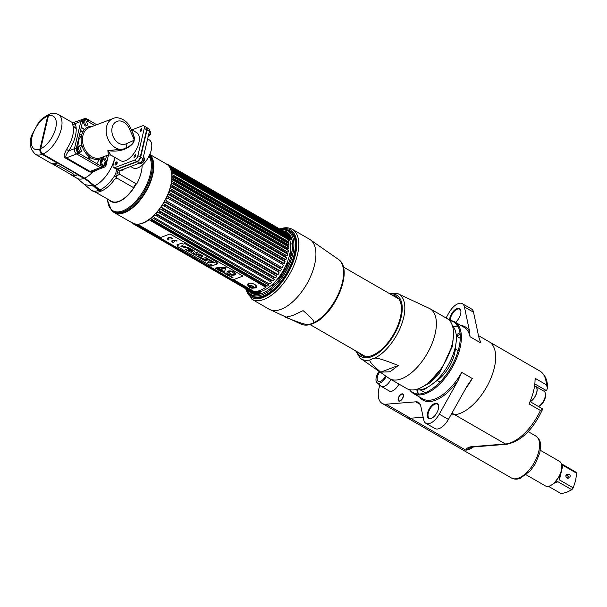 <?xml version="1.0" encoding="UTF-8"?>
<svg xmlns="http://www.w3.org/2000/svg" width="607" height="607" viewBox="0 0 607 607"><rect width="100%" height="100%" fill="white"/><g stroke="black" fill="none" stroke-linecap="round" stroke-linejoin="round"><path stroke-width="0.91" d="M47.687 118.547A19.454 9.659 -60 0 0 47.035 118.98M40.1 151.583A19.454 9.659 -60 0 0 40.586 151.515M42.831 137.508L43.256 137.44M40.434 149.466A17.064 8.475 120 0 1 39.903 149.466M40.912 145.065L41.299 145.786M43.294 137.273L42.665 137.607M46.527 121.134A17.064 8.475 120 0 1 47.187 120.672M149.815 154.428L166.417 164.011A34.06 16.913 120 0 1 170.757 185.431A34.06 16.913 120 0 1 153.821 215.348A34.06 16.913 120 0 1 132.379 223.012L114.336 212.609A34.06 16.913 -60 0 0 135.778 204.938A34.06 16.913 -60 0 0 152.706 175.021A34.06 16.913 -60 0 0 149.747 154.588M113.107 211.744A34.06 16.913 -60 0 0 114.336 212.609M109.389 200.113A26.093 12.959 -60 0 0 136.264 183.822M149.671 154.755A33.992 16.882 120 0 1 152.274 174.808A33.992 16.882 120 0 1 133.677 206.259A33.992 16.882 120 0 1 111.938 210.682L111.293 209.984A33.704 16.738 -60 0 0 132.85 205.598A33.704 16.738 -60 0 0 151.295 174.414A33.704 16.738 -60 0 0 149.421 155.309M125.232 212.382A31.541 15.668 120 0 1 125.125 211.98M153.23 163.253A31.541 15.668 120 0 1 153.632 163.146M110.762 200.894A30.221 15.008 -60 0 0 110.846 201.387M115.603 202.412A24.841 12.337 120 0 1 114.662 202.101M136.089 183.724A25.699 12.762 120 0 1 118.911 201.289A25.699 12.762 120 0 1 111.339 201.22L95.216 192.032M100.534 191.19A25.797 12.815 -60 0 0 100.959 191.038A25.797 12.815 -60 0 0 101.278 190.917M94.98 186.653L93.774 186.19M84.487 129.572L81.186 127.667M75.42 124.336L74.744 123.949M73.128 126.203L76.156 127.948M80.526 130.467L82.916 131.848M116.582 169.254L115.687 173.921L116.62 177.988L114.586 179.376A26.207 13.013 120 0 1 101.475 191.03L84.623 178.109L42.907 154.049C41.109 152.774 40.373 151.022 40.692 148.776L48.393 115.929L50.131 113.858C52.49 112.879 55.229 113.092 58.348 114.48A22.967 11.412 120 0 1 59.683 133.995A22.967 11.412 120 0 1 42.907 154.049M58.348 114.48L72.582 122.69L72.468 124.177A22.967 11.412 120 0 1 66.565 149.33C63.993 154.337 63.758 157.319 65.852 158.268L89.449 171.88L92.454 172.267L98.266 169.459M118.099 170.127L117.143 174.057A1.942 0.425 6.4 0 0 115.687 173.921A26.207 13.013 -60 0 1 99.723 190.021M104.207 165.438L105.216 161.136L104.207 165.438M105.565 159.649L106.513 155.612L105.565 159.649M94.76 125.467L87.021 121.005L94.76 125.467M85.018 119.852L84.707 119.67A4.044 2.997 69.3 0 0 83.531 119.268A4.044 2.997 -110.7 0 1 84.707 119.67L85.018 119.852M81.255 127.379L84.684 129.359M72.726 122.773L82.446 119.404A4.044 2.997 69.3 0 0 80.837 121.43L74.441 148.707A4.044 2.997 69.3 0 0 76.657 153.981L100.254 167.585A4.044 2.997 69.3 0 0 102.507 167.851A4.044 2.997 -110.7 0 1 100.254 167.585L76.657 153.981A4.044 2.997 -110.7 0 1 74.441 148.707L80.837 121.43A4.044 2.997 -110.7 0 1 82.446 119.404L84.434 118.646A4.044 2.997 69.3 0 0 82.825 120.679L76.429 147.956A4.044 2.997 69.3 0 0 78.644 153.23L102.242 166.834A4.044 2.997 69.3 0 0 104.495 167.1A4.044 2.997 69.3 0 0 106.104 165.074L106.172 164.785M74.547 123.509C73.401 122.356 73.591 122.386 75.116 123.593A1.942 1.586 -24.2 0 1 72.468 124.177M66.565 149.33L68.72 150.877A24.91 12.375 -60 0 0 75.116 123.593L82.825 120.679M76.429 147.956L68.72 150.877C65.875 154.861 65.131 157.183 66.504 157.82A1.942 0.964 -60 0 0 65.852 158.268M84.623 178.109A22.967 11.412 -60 0 0 92.454 172.267L92.431 171.553L90.094 171.432L66.504 157.82L78.644 153.23M92.431 171.553L104.495 167.1M103.41 167.229A4.044 2.997 69.3 0 0 104.116 165.825A4.044 2.997 -110.7 0 1 103.41 167.229M90.026 172.13A19.735 9.803 -60 0 0 90.602 171.614M96.847 163.723A19.735 9.803 -60 0 0 99.093 159.33M72.559 136.249L71.846 138.646M81.915 134.215L79.403 135.278M76.596 147.228L77.582 152.327M88.068 158.662L91.035 157.82M81.763 134.708L78.485 140.209L77.825 147.266M78.341 151.31L79.062 153.465M87.135 158.124L90.352 157.403M99.214 189.718L99.138 189.748A23.62 17.52 -110.7 0 1 94.009 185.704A45.942 34.083 69.3 0 0 84.039 177.843L42.323 153.783A3.399 2.519 -110.7 0 1 40.457 149.352L48.181 116.453A3.399 2.519 -110.7 0 1 48.446 115.732M119.351 173.109L117.576 172.752M115.626 176.379L117.864 175.082M120.672 167.995A27.823 13.817 -60 0 0 120.831 167.585M142.152 165.225A27.823 13.817 120 0 1 136.666 184.058L119.64 174.239L119.837 170.575M120.747 174.877L118.805 174.725L116.62 176.007A25.881 12.853 120 0 1 115.899 177.153M115.998 178.162L117.197 178.238L132.963 187.328L133.881 186.933A25.881 12.853 -60 0 0 135.831 183.572M40.806 152.076A19.735 9.803 120 0 1 40.305 152.137M92.143 184.581A21.989 10.926 -60 0 0 92.81 184.505M69.759 173.883A22.967 11.412 -60 0 0 70.913 174.755A22.967 11.412 -60 0 0 77.704 174.824L83.903 178.405A45.29 33.605 -110.7 0 1 93.744 186.159A24.265 18.005 69.3 0 0 99.009 190.31L100.762 191.319A26.207 13.013 120 0 1 93.008 191.235L91.262 190.226A26.207 13.013 -60 0 0 99.009 190.31M42.187 154.345L57.392 163.116A22.967 11.412 120 0 1 50.601 163.04L35.396 154.277A22.967 11.412 120 0 0 42.187 154.345A4.044 2.997 69.3 0 1 39.971 149.072A18.923 9.401 120 0 1 31.966 137.114A18.923 9.401 120 0 1 47.687 116.172L39.971 149.072M49.721 114.025A4.044 2.997 69.3 0 0 49.296 114.146A4.044 2.997 69.3 0 0 47.687 116.172M57.119 162.957A22.649 11.245 -60 0 0 57.46 162.828L77.772 174.543A22.649 11.245 120 0 1 74.016 175.264M93.501 185.188L92.408 184.558M99.267 190.461A24.591 12.208 -60 0 0 100.109 190.241M98.592 189.414A24.591 12.208 120 0 1 97.871 189.604M146.507 127.409L148.89 128.79A4.044 2.011 120 0 1 149.405 131.332L143.009 158.609A4.044 2.011 120 0 1 139.648 163.086L119.974 170.529A4.044 2.011 120 0 1 118.775 170.521L116.392 169.148A4.044 2.011 -60 0 0 117.591 169.156L137.265 161.712A4.044 2.011 -60 0 0 140.627 157.236L147.023 129.959A4.044 2.011 -60 0 0 146.507 127.409A4.044 2.011 -60 0 0 146.317 127.326M146.765 129.124L147.152 128.98M141.234 152.881A16.177 8.035 -60 0 0 142 151.363M144.474 140.824A16.177 8.035 -60 0 0 144.337 139.648M122.015 167.137A2.071 1.032 120 0 1 121.635 167.623M145.908 134.716A2.071 1.032 120 0 1 145.49 134.716M146.257 131.461A2.071 1.032 120 0 1 146.75 131.127M138.897 160.491A2.071 1.032 120 0 1 138.935 159.793M139.989 157.896A2.071 1.032 120 0 1 140.566 157.479M130.649 166.493L133.047 167.873A16.177 8.035 -60 0 0 143.229 164.231A16.177 8.035 -60 0 0 151.272 150.02A16.177 8.035 -60 0 0 149.216 139.853L147.622 138.935M140.953 128.957L141.772 128.646M116.081 164.77L116.741 161.932M106.794 162.145L108.501 154.861M87.279 119.253L86.695 118.919A4.044 2.997 69.3 0 0 84.434 118.646M96.748 124.716L88.675 120.057M132.417 132.136L134.42 137.637L133.669 138.373L134.177 140.202C134.086 143.146 130.96 146.128 124.814 149.178C119.746 151.082 114.086 151.568 107.841 150.627L108.35 154.914L100.8 157.774A16.177 12.003 69.3 0 1 87.135 152.66A16.177 12.003 69.3 0 1 82.909 135.627A16.177 12.003 69.3 0 1 89.35 127.516L113.023 118.555A16.177 12.003 69.3 0 0 106.582 126.673A16.177 12.003 69.3 0 0 110.808 143.7A16.177 12.003 69.3 0 0 124.473 148.814A16.177 12.003 69.3 0 0 125.004 148.594C130.202 146.241 133.259 143.449 134.185 140.217L134.299 138.184L133.123 133.608L130.664 128.365C127.25 119.458 117.242 116.013 113.023 118.555M133.669 138.373L129.473 128.972A12.132 8.999 69.3 0 0 116.582 121.552A12.132 8.999 69.3 0 0 113.084 136.454A12.132 8.999 69.3 0 0 125.975 143.905L134.185 140.217L134.42 137.637M124.329 148.867L107.841 150.627L110.944 155.126L120.618 160.703A16.177 8.035 120 0 0 125.406 160.756A16.177 8.035 120 0 0 137.584 146.78A16.177 8.035 120 0 0 136.787 132.683L131.127 129.42M82.066 145.9A17.148 12.724 -110.7 0 1 81.573 135.437A17.148 12.724 -110.7 0 1 92.689 126.256M103.334 158.746A25.024 12.428 -60 0 0 104.154 156.507A17.148 12.724 -110.7 0 1 82.431 147.015M143.76 125.824L146.143 127.204A4.044 2.011 120 0 1 146.659 129.746L144.276 128.373A4.044 2.011 -60 0 0 143.76 125.824A4.044 2.011 -60 0 0 142.562 125.816L131.886 129.852M144.276 128.373L137.88 155.65A4.044 2.011 -60 0 1 134.519 160.127L114.837 167.57A4.044 2.011 -60 0 1 113.646 167.562A4.044 2.011 -60 0 1 113.13 165.013L114.913 157.41M135.338 154.853A1.7 0.842 -60 0 0 134.041 156.727A1.7 0.842 -60 0 0 134.724 157.767M115.762 164.945A1.7 0.842 -60 0 0 117.174 163.063A1.7 0.842 -60 0 0 116.453 161.986A1.7 0.842 -60 0 0 115.042 163.867A1.7 0.842 -60 0 0 115.762 164.945M141.514 128.502A1.7 0.842 -60 0 0 140.217 130.376A1.7 0.842 -60 0 0 140.9 131.416M146.659 129.746L140.263 157.023A4.044 2.011 120 0 1 136.901 161.5L117.227 168.943A4.044 2.011 120 0 1 116.028 168.936L113.646 167.562M115.861 164.899L116.552 161.955M142.417 162.312A1.912 0.948 120 0 1 142.364 162.335A1.912 0.948 120 0 1 141.492 161.614M142.85 159.171A1.912 0.948 120 0 1 143.146 159.019A1.912 0.948 120 0 1 144.003 159.565M139.898 162.98A3.475 1.73 -60 0 0 140.422 163.291A3.475 1.73 -60 0 0 141.165 163.192A3.475 1.73 -60 0 0 143.669 160.46A3.475 1.73 -60 0 0 143.851 157.357A3.475 1.73 -60 0 0 143.373 157.061M134.784 157.919L134.519 157.281A1.373 0.683 -60 0 0 135.665 155.764A1.373 0.683 -60 0 0 135.08 154.891L135.543 154.679M149.064 132.796A1.912 0.948 120 0 1 149.322 132.667A1.912 0.948 120 0 1 150.179 133.214M146.082 133.98A3.475 1.73 -60 0 0 145.862 134.724M148.245 136.294A3.475 1.73 -60 0 0 150.028 131.006A3.475 1.73 -60 0 0 149.512 130.702M140.968 131.567L140.703 130.93A1.373 0.683 -60 0 0 141.841 129.412A1.373 0.683 -60 0 0 141.256 128.54L141.727 128.335M123.411 169.512A1.912 0.948 120 0 1 123.358 169.528A1.912 0.948 120 0 1 122.735 169.49M120.876 167.562A3.475 1.73 -60 0 0 120.747 167.964M120.899 170.18A3.475 1.73 -60 0 0 121.415 170.484A3.475 1.73 -60 0 0 122.159 170.392A3.475 1.73 -60 0 0 123.775 169.095M85.693 126.059A3.475 2.58 -110.7 0 1 83.705 122.713A3.475 2.58 -110.7 0 1 85.17 119.784L86.285 119.359A3.475 2.58 69.3 0 0 84.821 122.295A3.475 2.58 69.3 0 0 86.809 125.634L85.693 126.059M87.165 119.245L88.432 119.647A1.639 0.812 120 0 0 88.227 119.587A3.475 2.58 69.3 0 0 87.165 119.245A3.475 2.58 69.3 0 0 86.285 119.359M88.432 119.647A1.639 0.812 120 0 1 88.637 120.679A1.912 1.419 69.3 0 0 86.816 121.506A1.912 1.419 69.3 0 0 87.863 123.995A1.639 0.812 120 0 1 86.809 125.634M79.517 152.41A3.475 2.58 -110.7 0 1 77.529 149.064A3.475 2.58 -110.7 0 1 78.993 146.135L80.109 145.71A3.475 2.58 69.3 0 0 78.644 148.647A3.475 2.58 69.3 0 0 80.632 151.985L79.517 152.41M80.989 145.589L82.249 145.999A1.639 0.812 120 0 0 82.044 145.938A3.475 2.58 69.3 0 0 80.989 145.589A3.475 2.58 69.3 0 0 80.109 145.71M82.249 145.999A1.639 0.812 120 0 1 82.461 147.031A1.912 1.419 69.3 0 0 80.632 147.858A1.912 1.419 69.3 0 0 81.679 150.346A1.639 0.812 120 0 1 80.632 151.985M103.418 165.134A3.475 2.58 69.3 0 0 105.36 165.362A3.475 2.58 69.3 0 0 106.824 162.426A3.475 2.58 69.3 0 0 104.836 159.087A3.475 2.58 69.3 0 0 102.902 158.859A3.475 2.58 69.3 0 0 101.437 161.788A3.475 2.58 69.3 0 0 103.418 165.134M102.378 159.155A3.475 2.58 -110.7 0 1 103.721 159.504A3.475 2.58 -110.7 0 1 105.656 162.456A3.475 2.58 -110.7 0 1 104.768 165.483M105.36 165.362L104.245 165.787A3.475 2.58 -110.7 0 1 102.302 165.552A3.475 2.58 -110.7 0 1 100.322 162.213A3.475 2.58 -110.7 0 1 101.786 159.277L102.902 158.859M260.092 291.618A36.139 17.944 -60 0 0 260.433 293.925M261.185 296.573A36.139 17.944 -60 0 0 261.389 297.096M291.921 239.34A36.139 17.944 -60 0 0 289.751 240.197M275.639 288.249A19.249 9.56 120 0 1 274.925 288.052M271.177 285.518L272.74 286.421A19.249 9.56 120 0 1 272.71 286.405M294.092 254.826A19.249 9.56 120 0 1 294.623 255.342M290.541 244.211A30.638 15.213 120 0 1 292.559 243.657M295.298 243.422A30.638 15.213 120 0 1 295.966 243.475M290.715 253.248A19.735 9.803 120 0 1 291.155 253.248L291.739 253.02M294.699 251.905L295.397 251.639M289.956 253.309A19.735 9.803 120 0 1 290.351 253.263M266.041 295.359A30.638 15.213 120 0 1 265.669 294.805M274.091 289.683L272.331 290.351M275.821 287.187A18.536 9.204 -60 0 0 276.731 287.164M272.293 285.715A18.536 9.204 120 0 1 271.875 285.32M294.228 256.829A18.536 9.204 -60 0 0 293.788 256.033M290.912 253.946A18.536 9.204 -60 0 0 290.465 253.855M290.207 253.551A18.536 9.204 120 0 1 290.745 253.718M295.677 249.743A28.635 14.219 -60 0 0 294.994 250.031M292.005 251.617A28.635 14.219 -60 0 0 290.123 252.907M267.33 293.894L267.983 294.266M271.519 285.222A18.536 9.204 -60 0 0 273.772 285.442M272.285 284.539A18.536 9.204 -60 0 0 274.539 283.985A18.536 9.204 120 0 0 275.699 283.469M289.729 254.303A18.536 9.204 120 0 1 290.51 257.785M290.207 262.163A18.536 9.204 120 0 1 290.085 262.808M279.827 280.593A18.536 9.204 120 0 1 279.334 281.018M287.642 261.26A14.158 7.034 120 0 1 277.27 279.25M279.895 282.71A18.536 9.204 -60 0 0 282.437 280.495M291.314 265.107A18.536 9.204 -60 0 0 291.959 261.799M291.254 255.137A18.536 9.204 -60 0 0 289.934 253.294M290.002 252.929A18.863 9.371 120 0 1 291.36 254.705M292.233 261.04A18.863 9.371 120 0 1 291.755 264.045M281.739 281.413A18.863 9.371 120 0 1 279.372 283.332M294.137 257.156A18.863 9.371 -60 0 0 293.75 256.169M290.366 253.271A18.863 9.371 -60 0 0 289.956 253.187M275.919 287.088A18.863 9.371 -60 0 0 276.967 286.929M273.454 285.745A18.863 9.371 120 0 1 271.238 285.465M285.411 266.481A32.353 23.225 173.8 0 0 286.352 267.262M284.076 269.091L285.115 269.887M284.592 268.119L285.798 268.628M285.336 266.64L286.329 267.323M286.656 266.397L285.685 265.904M286.823 265.874L285.943 265.358L286.815 265.912M281.747 275.214L280.775 274.546M282.505 274.258L281.322 273.727M282.384 272.035L283.477 272.884M284.281 271.595L282.968 271.063M280.851 276.231L279.971 275.707M279.956 275.737L280.829 276.253L279.933 275.768M281.155 275.897L280.191 275.396M285.586 266.109A32.353 28.074 122.9 0 0 286.512 266.83A32.353 28.074 -57.1 0 1 285.616 266.063M285.563 269.151A32.353 11.002 18 0 1 284.471 268.355M281.041 274.152A32.353 18.931 -125.6 0 1 282.24 274.607M282.672 271.564A32.353 3.278 26.6 0 1 283.879 272.255M279.895 230.212A36.67 18.21 120 0 1 280.517 230.091M281.39 229.962A36.67 18.21 120 0 1 292.703 254.196A36.67 18.21 120 0 1 270.206 290.146A36.67 18.21 120 0 1 247.041 289.509M248.544 290.275A35.312 17.535 -60 0 0 271.109 287.847A35.312 17.535 -60 0 0 291.459 254.295A35.312 17.535 -60 0 0 282.976 230.888M283.461 229.871A37.338 18.544 120 0 1 294.137 254.629A37.338 18.544 120 0 1 271.716 290.844A37.338 18.544 120 0 1 248.005 291.352M263.87 294.084A36.321 18.043 -60 0 0 292.741 254.432A36.321 18.043 -60 0 0 293.773 242.231M171.644 168.594L279.205 230.789L171.349 168.587M280.138 230.584L279.045 229.499A34.371 17.072 -60 0 0 278.59 229.461M280.995 230.994A33.726 16.753 120 0 1 281.413 231.092L169.649 166.629M280.593 229.803L281.413 231.092M283.158 231.563L283.386 231.859A33.726 16.753 -60 0 0 282.467 231.434L282.172 231.047M283.955 231.973L283.112 230.979A34.371 17.072 -60 0 0 282.581 230.645L168.458 164.823A34.371 17.072 -60 0 1 168.989 165.157L167.889 165.127M285.874 233.907L284.744 232.428A34.371 17.072 -60 0 0 284.296 231.957L285.1 233.096A33.726 16.753 -60 0 0 284.311 232.443L170.559 166.667M287.361 232.337L284.774 232.458L170.62 166.599A34.371 17.072 -60 0 0 170.172 166.128L284.273 231.942M285.882 233.907A33.726 16.753 120 0 1 286.223 234.348A33.726 16.753 120 0 1 286.527 234.772L285.715 233.71A34.371 17.072 -60 0 1 286.072 234.31L171.948 168.488A34.371 17.072 -60 0 0 171.591 167.889L285.715 233.71M283.742 233.687A32.528 16.154 120 0 1 286.929 235.524L286.072 234.31M171.948 168.488L170.734 168.511L287.141 235.804L170.347 168.442A33.726 16.753 120 0 1 170.84 169.497L172.684 170.066L286.808 235.895L287.635 236.867A33.726 16.753 -60 0 0 287.141 235.804M287.065 236.609L172.942 170.787L171.288 170.742L288.082 238.103L287.065 236.609A34.371 17.072 -60 0 0 286.808 235.895M288.082 238.103A33.726 16.753 120 0 1 288.416 239.34L287.566 238.46A34.371 17.072 -60 0 1 287.726 239.279L173.602 173.458A34.371 17.072 -60 0 0 173.443 172.638L287.566 238.46M288.029 242.284L173.905 176.462L172.153 176.379L288.947 243.748L288.029 242.284A34.371 17.072 -60 0 0 287.976 241.374L288.856 242.163A33.726 16.753 -60 0 0 288.689 240.767L287.726 239.279M288.947 243.748A33.726 16.753 120 0 1 288.947 245.281L288.029 244.583A34.371 17.072 -60 0 1 287.976 245.577L173.852 179.748A34.371 17.072 -60 0 0 173.905 178.762L288.029 244.583M173.852 179.748L172.062 179.642L288.856 247.003L287.976 245.577M288.856 247.003A33.726 16.753 120 0 1 288.689 248.658L287.726 248.043A34.371 17.072 -60 0 1 287.566 249.098L173.443 183.276A34.371 17.072 -60 0 0 173.594 182.221L287.726 248.043M173.443 183.276L171.622 183.124L288.416 250.486L287.566 249.098M288.416 250.486A33.726 16.753 120 0 1 288.082 252.224L287.065 251.7A34.371 17.072 -60 0 1 286.936 252.254A34.371 17.072 120 0 1 286.808 252.8L172.684 186.979L170.84 186.774A33.726 16.753 120 0 1 170.339 188.572L171.94 189.672A34.371 17.072 120 0 1 171.584 190.803L169.725 190.53A33.726 16.753 120 0 1 169.08 192.366L170.613 193.542A34.371 17.072 120 0 1 170.165 194.688L168.298 194.346A33.726 16.753 120 0 1 167.509 196.175L168.981 197.434A34.371 17.072 120 0 1 168.45 198.565L166.584 198.148A33.726 16.753 120 0 1 165.665 199.961L167.077 201.274A34.371 17.072 120 0 1 166.462 202.389L164.611 201.881A33.726 16.753 120 0 1 163.571 203.641L164.914 205.014A34.371 17.072 120 0 1 164.239 206.084L162.395 205.492A33.726 16.753 120 0 1 161.265 207.169L162.539 208.588A34.371 17.072 120 0 1 161.811 209.597L159.99 208.914A33.726 16.753 120 0 1 158.776 210.485L159.99 211.942A34.371 17.072 120 0 1 159.209 212.875L157.425 212.101A33.726 16.753 120 0 1 156.151 213.535L157.296 215.015A34.371 17.072 120 0 1 156.485 215.864L154.747 214.999A33.726 16.753 120 0 1 153.427 216.282L154.512 217.776A34.371 17.072 120 0 1 153.685 218.512L151.985 217.564A33.726 16.753 120 0 1 150.642 218.664L151.674 220.166A34.371 17.072 120 0 1 150.84 220.789L265.054 286.853M282.498 233.407A32.528 16.154 120 0 1 283.234 233.551M286.223 234.348L288.006 236.722A32.528 16.154 120 0 1 289.592 254.887A32.528 16.154 120 0 1 256.215 291.846L251.7 291.314L137.599 225.493L136.272 224.104M278.021 230.827A33.726 16.753 120 0 1 278.461 230.797M278.719 230.789A33.726 16.753 120 0 1 279.205 230.789M172.684 186.979A34.371 17.072 120 0 0 172.813 186.425A34.371 17.072 -60 0 0 172.942 185.879L287.065 251.7M173.905 176.462A34.371 17.072 -60 0 0 173.852 175.544L287.976 241.374M172.942 170.787A34.371 17.072 -60 0 0 172.684 170.066M166.037 164.11L167.084 164.178A34.371 17.072 -60 0 0 166.47 163.981L166.318 163.951M167.98 164.702L167.1 164.194M166.842 164.194L167.6 164.634M279.045 229.499L170.119 166.675M153.738 164.247A32.528 16.154 -60 0 0 153.328 164.414M171.622 183.124A33.726 16.753 120 0 1 171.288 184.862L172.942 185.879M172.062 179.642A33.726 16.753 120 0 1 171.895 181.288L173.594 182.221M172.153 176.379A33.726 16.753 120 0 1 172.153 177.919L173.905 178.762M173.602 173.458L171.895 173.397A33.726 16.753 120 0 1 172.062 174.793L173.852 175.544M171.288 170.742A33.726 16.753 120 0 1 171.622 171.978L173.443 172.638M170.734 168.511L170.347 168.442M169.732 167.403L171.591 167.889M170.62 166.599L169.08 166.546M168.306 165.726L170.172 166.128M166.955 164.543L168.458 164.823M160.559 237.534L137.448 224.203L138.275 225.546L252.398 291.368L254.242 291.565L233.528 279.622M252.398 291.368A34.371 17.072 120 0 1 251.723 291.314L252.709 291.428M135.24 223.907L136.051 225.189L250.175 291.011L251.677 291.231M250.175 291.011A34.371 17.072 120 0 1 249.568 290.814L135.444 224.992L134.177 223.566M135.93 224.84L250.054 290.503A33.726 16.753 -60 0 0 250.979 290.928L249.545 290.806M249.689 290.457L249.052 290.366M248.665 290.298L134.064 224.347A34.371 17.072 120 0 1 133.532 224.013L132.554 222.845M135.68 224.484L248.642 289.85M249.136 289.918A33.726 16.753 120 0 1 248.665 289.554M247.383 289.122L247.899 289.205M247.337 288.166A33.726 16.753 120 0 1 246.92 287.589L233.278 279.721M245.918 286.489L244.704 286.504M170.84 186.774L287.635 254.136L286.808 252.8M287.635 254.136A33.726 16.753 120 0 1 287.141 255.934L286.064 255.494A34.371 17.072 120 0 1 285.707 256.624L171.584 190.803M169.725 190.53L286.519 257.899L285.707 256.624M286.519 257.899A33.726 16.753 120 0 1 285.874 259.728L284.736 259.371A34.371 17.072 120 0 1 284.288 260.509L170.165 194.688M168.298 194.346L285.1 261.708L284.288 260.509M285.1 261.708A33.726 16.753 120 0 1 284.304 263.544L283.112 263.256A34.371 17.072 120 0 1 282.574 264.386L168.45 198.565M167.077 201.274L281.2 267.095L282.46 267.323A33.726 16.753 -60 0 0 283.386 265.509L282.574 264.386M281.2 267.095A34.371 17.072 120 0 1 280.586 268.211L166.462 202.389M164.914 205.014L279.038 270.836L280.366 271.003A33.726 16.753 120 0 0 281.405 269.25L280.586 268.211M279.038 270.836A34.371 17.072 120 0 1 278.363 271.906L164.239 206.084M161.265 207.169L278.059 274.531A33.726 16.753 -60 0 0 279.197 272.854L278.363 271.906M278.059 274.531L161.614 207.389M162.539 208.588L276.663 274.41L277.816 274.41M276.663 274.41A34.371 17.072 120 0 1 275.935 275.419L161.811 209.597M159.99 211.942L274.114 277.763L275.57 277.847A33.726 16.753 120 0 0 276.792 276.284L275.935 275.419M274.114 277.763A34.371 17.072 120 0 1 273.332 278.696L159.209 212.875M156.477 213.785L272.945 280.904A33.726 16.753 -60 0 0 274.227 279.47L273.332 278.696M272.68 280.813L271.42 280.844A34.371 17.072 120 0 1 270.608 281.686L156.485 215.864M154.512 217.776L268.635 283.598L270.221 283.644A33.726 16.753 -60 0 0 271.541 282.369L270.608 281.686M268.635 283.598A34.371 17.072 120 0 1 267.808 284.342L153.685 218.512M151.674 220.166L265.798 285.988L267.444 286.034A33.726 16.753 120 0 0 268.787 284.933L153.662 218.528M265.798 285.988A34.371 17.072 120 0 1 264.963 286.618L149.193 219.757A33.726 16.753 -60 0 1 137.448 224.203M254.242 291.565A33.726 16.753 120 0 0 265.995 287.119L265.691 287.058M132.372 223.05L133.001 223.414M136.051 225.189A34.371 17.072 120 0 1 135.444 224.992M138.275 225.546A34.371 17.072 120 0 1 137.599 225.493M168.981 197.434L283.112 263.256M170.613 193.542L284.736 259.371M171.94 189.672L286.064 255.494M126.18 211.479A32.528 16.154 -60 0 0 126.241 211.919M133.487 223.429L134.064 224.347L248.187 290.169M160.301 237.633L137.819 224.666M137.136 225.121L135.414 224.135M134.026 223.74L134.549 224.044M138.206 225.22L159.952 237.762M232.921 279.85L252.982 291.421M136.886 224.856L135.566 224.097M253.149 288.12L255.388 287.923C259.614 286.238 251.867 281.769 248.088 283.719L248.84 286.709M267.444 286.034L150.642 218.664M161.196 209.612L276.01 275.828M275.57 277.847L158.776 210.485M165.127 202.184L281.064 269.053M280.366 271.003L163.571 203.641M283.575 263.119L168.632 196.827M285.002 259.219L170.446 193.147M286.17 255.38L171.887 189.46M287.088 251.647L172.942 185.81M169.27 166.652L170.977 167.638M286.276 234.628L171.773 168.587M169.141 165.848L168.018 165.203M153.359 165.165A31.556 15.676 120 0 1 153.783 164.998M287.726 237.898A31.556 15.676 -60 0 0 286.034 236.009M126.909 211.585A31.556 15.676 120 0 1 126.848 211.137M256.511 286.405A4.856 2.185 13.2 0 1 255.593 287.05A4.856 2.185 13.2 0 1 255.297 287.149M253.65 287.346A4.856 2.185 13.2 0 1 249.014 286.163M247.96 285.427A4.856 2.185 13.2 0 1 247.208 284.273M253.65 287.46A4.241 1.912 13.2 0 1 248.976 286.246M249.629 287.384A2.595 1.168 -166.8 0 0 252.929 288.158A2.595 1.168 -166.8 0 0 253.438 288.037A0.645 0.478 -110.7 0 1 253.142 287.976A2.238 1.009 -166.8 0 0 252.861 286.474A2.238 1.009 -166.8 0 0 249.78 286.034A0.645 0.478 -110.7 0 1 249.53 285.783A2.595 1.168 -166.8 0 0 249.629 287.384L247.762 284.971A4.241 1.912 13.2 0 1 248.582 283.56M251.768 283.408A4.241 1.912 13.2 0 1 255.676 286.83L252.929 288.158M211.206 265.206L211.153 265.805L211.517 265.365L210.546 265.441L211.153 265.79L210.546 265.456L211.213 265.191M210.659 265.069A0.88 0.395 -166.8 0 0 210.295 265.289A0.88 0.395 -166.8 0 0 210.599 265.699A0.88 0.395 13.2 0 1 210.288 265.305A0.88 0.395 13.2 0 1 210.826 265.069A0.88 0.395 13.2 0 1 211.699 265.297A0.88 0.395 13.2 0 1 212.002 265.707A0.88 0.395 13.2 0 1 211.471 265.942A0.88 0.395 13.2 0 1 210.599 265.714A0.88 0.395 -166.8 0 0 211.471 265.927A0.88 0.395 -166.8 0 0 212.01 265.691A0.88 0.395 -166.8 0 0 211.782 265.327M226.092 267.626L217.26 267.255L223.998 271.466L224.575 271.473L226.092 267.626L224.582 271.443L224.006 271.435L217.033 267.338M221.623 269.068L220.842 269.364L221.623 269.068M221.783 268.673L222.481 269.076L224.833 268.522A0.933 0.417 -166.8 0 0 224.802 267.869A0.933 0.417 -166.8 0 0 223.444 267.717L221.783 268.673M234.507 274.576L231.912 274.956L227.807 271.458M234.499 273.916L234.256 273.954A5.63 2.534 13.2 0 1 234.279 273.977L234.514 273.939A4.128 1.859 -166.8 0 0 233.042 272.755A4.128 1.859 -166.8 0 0 231.707 271.557L231.442 271.595A5.63 2.534 -166.8 0 0 230.994 271.314L227.769 271.466L231.904 274.979L234.492 274.296A5.63 2.534 -166.8 0 0 234.249 273.977M235.508 274.053A4.37 1.973 13.2 0 1 234.537 274.933A4.37 1.973 13.2 0 1 229.598 274.592A4.37 1.973 13.2 0 1 226.988 272.057M232.838 279.888L159.869 237.8L170.006 233.961L242.982 276.048L232.838 279.888M212.716 265.638L217.556 263.802L215.804 262.793L217.177 262.277L184.809 243.604L183.435 244.128L181.705 243.126L176.865 244.962L178.595 245.956L177.176 246.495L209.544 265.16L210.963 264.629L212.716 265.638M172.851 238.445A3.346 1.502 -166.8 0 0 168.245 237.785A3.346 1.502 -166.8 0 0 168.663 240.031L169.087 239.871A2.663 1.199 13.2 0 1 168.754 238.081A2.663 1.199 13.2 0 1 172.426 238.604L172.851 238.445M173.336 240.516A2.663 1.199 13.2 0 1 176.781 241.116L177.206 240.956A3.346 1.502 -166.8 0 0 172.6 240.296A3.346 1.502 -166.8 0 0 173.018 242.542L173.443 242.375A2.663 1.199 13.2 0 1 172.912 240.683L174.816 241.374L173.336 240.516M215.318 268.226L216.168 268.719L216.98 268.34L216.32 267.846L215.318 268.226M217.587 269.091L217.443 268.613L218.148 268.901L217.405 268.469L216.395 268.855L217.587 269.091M217.283 269.364L218.452 270.032L218.968 269.379L217.283 269.364M218.983 270.343L220.295 270.274L219.605 269.743L218.603 270.123L218.983 270.343M221.434 270.798L220.265 271.086L221.434 270.798M220.857 271.42L221.707 271.101L221.654 271.883L222.655 271.504L221.692 271.731L221.714 270.957L220.857 271.42M224.203 272.505L223.315 272.839L224.886 272.786L224.203 272.505M227.731 275.388L229.302 275.335L228.338 274.781L228.619 275.054L227.731 275.388M228.46 275.806L229.621 275.517L228.46 275.806M230.19 276.807L231.191 276.572L231.138 277.353L232.14 276.974L231.176 277.194L231.191 276.428L230.19 276.807M222.352 272.004L223.513 272.232L222.352 272.004M224.044 273.256L224.893 273.749L225.705 273.37L225.045 272.877L224.044 273.256M226.927 273.962L225.698 274.114L226.115 273.499L225.311 273.909L226.176 274.341L226.927 273.962M227.329 274.895C226.806 274.455 226.965 274.402 227.807 274.721L227.974 274.819C226.806 274.288 226.646 274.349 227.511 275.001L227.329 274.895M230.675 276.337L229.886 275.783L229.12 276.079L230.675 276.337M232.997 277.702L231.669 277.376L232.997 277.702M211.737 265.305A0.956 0.432 -166.8 0 0 210.424 265.115A0.956 0.432 -166.8 0 0 210.546 265.76A0.956 0.432 -166.8 0 0 211.858 265.942A0.956 0.432 -166.8 0 0 211.737 265.305M234.53 274.963A4.37 1.973 -166.8 0 0 233.991 272.027A4.37 1.973 -166.8 0 0 227.959 271.17A4.37 1.973 -166.8 0 0 228.505 274.106A4.37 1.973 -166.8 0 0 234.53 274.963M185.287 246.617L184.194 246.123M185.628 247.853L180.742 246.169M183.754 247.322L182.343 245.615M186.948 247.17L186.63 247.497L185.256 246.7M192.207 249.727L191.288 250.076L189.953 249.31L187.168 250.365L185.734 249.538M188.398 248.483L187.191 247.717M194.71 251.169L192.594 253.498L191.144 252.656M191.395 252.391L187.927 250.797M192.776 251.184L191.106 251.412M196.402 253.794L195.962 255.501L197.358 256.306L201.129 254.872L199.711 254.052L197.707 254.872L198.148 253.157L196.759 252.353L192.988 253.787L194.407 254.606L196.418 253.734L194.422 254.545L193.049 253.756M198.148 253.157L197.723 254.811M201.076 254.841L197.366 256.245L195.978 255.448M203.125 256.025L200.348 257.125M202.268 258.294L201.456 258.605L197.988 256.602M206.501 260.737L205.69 261.048L201.964 258.901M209.309 259.591L208.497 259.902L206.289 258.628L205.803 258.863M207.548 259.933L206.737 260.244L204.87 259.166L204.331 259.417M211.312 260.752L209.658 259.788L208.937 261.67L207.564 262.194L209.051 263.051L210.447 262.52L214.506 262.588L212.875 261.647L210.819 261.685L211.312 260.752L210.849 261.625M214.408 262.535L210.454 262.467L209.058 262.99L207.632 262.163M217.526 263.787L212.716 265.608L210.963 264.599L209.552 265.13L177.214 246.48M178.564 245.941L176.903 244.947M217.147 262.262L215.834 262.778M181.098 245.82L186.615 247.55L181.098 245.82M185.674 249.568L187.153 250.418L189.938 249.363L191.273 250.137L192.26 249.758L188.109 247.368L187.123 247.739L188.458 248.513L185.674 249.568M193.223 250.319L187.829 250.812L191.425 252.406L191.106 252.702L192.586 253.551L194.733 251.184L193.223 250.319M201.691 255.198L197.92 256.632L201.441 258.658L202.321 258.324L200.287 257.148L203.178 256.055L201.691 255.198M201.896 258.923L205.674 261.101L206.555 260.767L204.263 259.447L204.855 259.219L206.721 260.297L207.602 259.963L205.735 258.885L206.274 258.681L208.482 259.955L209.362 259.621L205.674 257.497L201.896 258.923M191.956 251.966L191.015 251.419L192.829 251.177L191.956 251.966M169.034 239.833L168.678 239.97A3.346 1.502 13.2 0 1 167.509 238.445M172.798 238.414L172.441 238.543A2.663 1.199 -166.8 0 0 169.763 237.861A2.663 1.199 -166.8 0 0 168.169 238.597M177.153 240.918L176.796 241.055A2.663 1.199 -166.8 0 0 173.352 240.463L173.412 240.501M174.763 241.343L172.927 240.622A2.663 1.199 -166.8 0 0 172.525 241.108M173.39 242.345L173.025 242.481A3.346 1.502 13.2 0 1 171.864 240.956M221.843 269.349L220.629 269.06M225.129 268.286A0.933 0.417 13.2 0 1 224.833 268.491L221.722 268.742M52.035 163.632A22.785 11.321 -60 0 0 53.94 164.133L59.099 165.719L72.726 173.572C74.342 174.679 74.57 175.279 73.401 175.355A22.785 11.321 120 0 1 71.004 174.596L51.936 163.602M267.945 294.289L267.3 293.909M313.258 322.977L309.312 324.472C307.757 325.405 299.835 323 285.556 317.264L292.65 315.564L303.09 310.625C312.142 318.341 315.534 322.461 313.258 322.977A37.467 18.605 120 0 0 339.45 291.512A37.467 18.605 120 0 0 338.926 259.735L309.471 239.196L292.324 229.309A40.403 20.061 120 0 1 294.312 264.531A40.403 20.061 120 0 1 263.901 299.418A40.403 20.061 120 0 1 251.951 299.297L269.106 309.191L301.626 324.404C304.813 325.511 308.326 325.329 312.142 323.865C333.577 316.869 354.169 270.821 338.926 259.735M247.064 289.562A37.854 18.802 -60 0 0 263.324 296.573A37.854 18.802 -60 0 0 294.289 256.609A37.854 18.802 -60 0 0 281.451 229.954M284.516 232.178L286.959 232.086M292.574 234.143L294.319 235.926L293.636 235.857M294.031 235.326L293.12 234.484M250.403 291.057L251.465 293.143M256.556 297.111L259.91 297.544M295.685 240.675L293.378 235.493M293.538 235.804A36.435 18.096 120 0 1 295.928 242.883M262.565 296.846L257.247 297.134M250.987 292.824L250.031 290.973M257.755 297.771L256.033 297.073L257.467 297.779M252.497 293.682L251.29 291.178M251.677 291.292L252.876 293.841M285.32 233.164L288.196 232.951M293.667 234.666L292.62 234.097M288.484 233.194L285.54 233.46M257.254 297.779L256.784 297.483M253.764 294.137L252.595 291.421M252.967 291.466L254.105 294.22M256.397 297.104L256.807 297.438M286.102 234.188L289.107 233.824M293.909 234.879L293.318 234.651M289.334 234.074L286.329 234.492M257.398 297.665L256.936 297.218M254.948 294.38L253.908 291.572M254.287 291.618L255.281 294.425M257.193 297.286L257.649 297.741M286.899 235.243L289.85 234.734M293.06 234.909L293.538 235.015M290.04 235.008L287.126 235.554M256.116 294.486L255.251 291.732M255.646 291.777L256.458 294.494M287.71 236.328L290.472 235.706M290.639 235.994L287.946 236.639M257.3 294.471L256.624 291.891M257.019 291.914L257.641 294.448M288.5 237.443L291.011 236.745M294.008 236.449L294.554 236.472M291.148 237.064L288.856 237.724M291.466 237.876L289.144 238.642M257.998 291.906L258.506 294.342M291.588 238.21L289.304 239.006M258.4 291.876L258.863 294.281M291.853 239.09L289.668 239.94M259.394 291.755L259.758 294.099M259.804 291.679L260.122 294.008M260.835 296.664L261.025 297.149M293.871 236.222L294.425 236.169M257.163 294.478L256.746 292.491M288.985 237.276L290.958 236.631M293.796 236.1L294.38 236.055M358.783 352.667A34.212 16.988 -60 0 0 371.871 355.588A34.212 16.988 -60 0 0 398.974 322.4A34.212 16.988 -60 0 0 392.016 295.048M372.167 358.836L374.496 358.297C376.044 357.364 383.965 359.769 398.245 365.505L380.71 372.144C371.659 364.428 368.267 360.308 370.551 359.792L372.167 358.836M398.245 365.505L390.081 371.765L380.71 372.144M447.071 318.561A40.403 20.061 120 0 1 449.066 353.782A40.403 20.061 120 0 1 418.648 388.677A40.403 20.061 120 0 1 406.705 388.556L389.557 378.662A40.403 20.061 -60 0 0 401.5 378.783A40.403 20.061 120 0 0 431.918 343.896A40.403 20.061 120 0 0 429.923 308.675L447.071 318.561M544.001 391.212L546.088 390.422L534.828 383.928M478.468 335.618L489.075 341.733A41.314 20.517 120 0 1 489.348 381.765A41.314 20.517 120 0 1 454.651 414.702L450.88 414.998L454.651 414.702A41.314 20.517 -60 0 0 489.348 381.765A41.314 20.517 -60 0 0 489.075 341.733L539.858 371.029A41.314 20.517 120 0 1 546.421 384.846L547.499 388.146L546.732 390.051A3.043 1.51 120 0 1 546.088 390.422M470.637 447.48L465.819 450.166L410.461 418.238L423.185 417.221M406.159 417.252A24.265 12.049 -60 0 0 406.424 417.419A24.265 12.049 -60 0 0 410.461 418.238M530.025 401.591L542.339 408.777C543.197 408.898 542.552 409.459 540.412 410.461A41.314 20.517 120 0 1 505.441 443.99A3.043 2.496 -94.6 0 0 506.701 444.286L472.276 447.04L471.017 446.744C468.065 447.313 466.335 448.452 465.819 450.166A24.265 12.049 120 0 0 468.968 449.423A24.265 12.049 120 0 0 473.452 446.949M535.048 380.103A3.043 1.51 -60 0 0 535.382 378.472L535.048 379.633A41.314 20.517 120 0 1 529.752 402.221L529.372 404.095A3.043 1.51 -60 0 0 529.805 402.1M542.605 408.845L542.681 409.065C533.234 429.528 521.246 441.266 506.701 444.286M449.506 320.519A41.314 20.517 120 0 1 454.78 321.953A41.314 20.517 120 0 1 451.912 367.986A41.314 20.517 120 0 1 413.496 393.526L422.738 398.86A41.314 20.517 -60 0 0 461.692 372.372L458.027 380.65L439.286 414.149A14.234 7.072 120 0 1 425.864 423.276A14.234 7.072 120 0 1 423.792 420.059L420.765 406.037A16.177 8.035 -60 0 0 418.42 402.38A16.177 8.035 -60 0 0 415.734 401.834L386.143 404.201A24.265 12.049 120 0 1 382.114 403.382A24.265 12.049 120 0 1 379.845 385.179M446.039 317.969L448.96 312.772A14.234 7.072 120 0 1 462.352 303.705A14.234 7.072 120 0 1 464.431 306.96L469.575 331.422L470.046 336.741A41.314 20.517 -60 0 0 464.021 327.279L454.78 321.953M449.559 320.519A8.612 4.279 120 0 1 449.84 318.076A8.612 4.279 120 0 1 455.842 309.13A8.612 4.279 120 0 1 460.888 311.133A8.612 4.279 120 0 1 460.637 313.986A8.612 4.279 120 0 1 455.462 322.347M427.578 412.988A8.604 4.272 -60 0 0 431.569 418.284A8.604 4.272 -60 0 0 438.375 408.906A8.604 4.272 -60 0 0 438.618 406.053A8.604 4.272 -60 0 0 433.58 404.05A8.604 4.272 -60 0 0 427.578 412.988M388.844 390.741A10 4.962 -60 0 0 398.951 384.087M403.329 396.546A4.067 2.018 -60 0 0 401.606 393.973A4.067 2.018 -60 0 0 398.222 398.473A4.067 2.018 -60 0 0 399.945 401.045A4.067 2.018 -60 0 0 403.329 396.546M465.804 388.313A41.314 20.517 -60 0 0 472.276 378.472L467.147 385.908L448.406 419.414A14.234 7.072 120 0 1 434.984 428.542L425.864 423.276M423.178 417.214L410.469 418.231A24.265 12.049 120 0 1 406.44 417.411L511.458 477.997A24.265 12.049 120 0 0 518.636 478.073A24.265 12.049 120 0 0 536.899 457.117A24.265 12.049 120 0 0 535.708 435.963L528.181 431.623M427.624 387.198A14.151 7.026 120 0 1 420.234 389.815M460.144 334.229A41.314 20.517 -60 0 0 456.631 336.195L456.343 336.384M462.352 303.705L471.472 308.963A14.234 7.072 120 0 1 473.551 312.226L478.695 336.688L480.63 342.849A41.314 20.517 -60 0 0 479.143 338.433M413.496 393.526A41.314 20.517 120 0 1 409.611 389.679M409.831 389.724A40.752 20.243 -60 0 0 450.94 367.432A40.752 20.243 -60 0 0 449.65 320.678M456.214 334.844A42.285 21.002 120 0 1 459.969 332.788M438.641 406.303A8.119 4.037 -60 0 0 437.397 404.125A8.119 4.037 -60 0 0 432.29 405.954A8.119 4.037 -60 0 0 428.246 413.086A8.119 4.037 -60 0 0 429.286 418.193A8.119 4.037 -60 0 0 431.797 418.17M450.25 320.564A8.126 4.037 120 0 1 450.508 318.174A8.126 4.037 120 0 1 454.544 311.034A8.126 4.037 120 0 1 459.666 309.206A8.126 4.037 120 0 1 460.91 311.391M453.528 333.531L452.572 346.104L439.597 372.941L429.786 382.941L419.869 388.177M452.427 325.754A37.179 18.468 120 0 1 455.182 347.606A37.179 18.468 120 0 1 415.605 389.588M450.978 348.486L442.389 367.364L429.331 382.031M455.485 346.248A26.852 13.339 -60 0 1 454.62 353.471A26.852 13.339 120 0 1 451.016 363.35A26.852 13.339 120 0 1 447.45 369.542A26.852 13.339 120 0 1 434.878 381.97M451.016 363.35L450.508 364.39A18.195 9.037 120 0 1 448.087 368.586L447.45 369.542M534.577 385.961L535.609 386.56A8.946 4.446 120 0 1 536.277 393.753A8.946 4.446 120 0 1 530.177 401.675M530.283 401.743A9.105 4.522 -60 0 0 536.846 392.145A9.105 4.522 -60 0 0 535.685 386.416L543.955 391.189A9.105 4.522 120 0 1 545.382 393.905L545.488 395.036A7.974 3.961 120 0 1 545.261 397.676A7.974 3.961 120 0 1 538.955 406.364L538.591 406.531M545.382 393.905A9.105 4.522 120 0 1 545.116 396.917A9.105 4.522 120 0 1 538.553 406.508M535.685 386.416A9.105 4.522 -60 0 0 534.873 386.135M433.474 387.964L436.183 385.764M436.547 385.445L432.814 388.45M403.162 396.606A3.801 1.889 120 0 1 400.005 400.81A3.801 1.889 120 0 1 398.397 398.412A3.801 1.889 120 0 1 401.553 394.201A3.801 1.889 120 0 1 403.162 396.606M540.306 450.288L559.571 461.403A14.151 7.026 120 0 1 561.376 470.304A14.151 7.026 120 0 1 554.343 482.732A14.151 7.026 120 0 1 545.435 485.919L526.17 474.803M553.265 483.711L556.429 481.791L557.992 481.768L571.809 489.735A13.134 6.525 -60 0 0 573.228 487.846L559.411 479.879L558.956 477.861L560.291 473.688M553.925 483.46L559.851 475.577M561.384 463.74L575.929 472.17A13.134 6.525 -60 0 1 576.65 473.255L575.633 480.547L573.228 487.846M571.809 489.735L566.9 492.178L561.278 493.719L548.424 486.306M566.87 477.929A10.107 5.023 120 0 1 568.22 476.51M565.883 476.055L567.864 475.577M561.824 467.162L561.877 465.402L562.833 465.281L559.411 479.879M576.65 473.255L562.833 465.281M561.892 466.859L561.824 466.191M568.106 474.575A2.079 1.54 69.3 0 0 565.936 475.357A2.079 1.54 69.3 0 0 567.075 478.066A2.079 1.54 69.3 0 0 569.062 477.155A2.079 1.54 69.3 0 0 569.07 477.117M556.558 480.213A2.587 1.92 -110.7 0 1 556.702 480.607M570.148 476.328A1.495 1.108 -110.7 0 1 568.721 476.981A1.495 1.108 -110.7 0 1 567.902 475.031A1.495 1.108 -110.7 0 1 569.328 474.378A1.495 1.108 -110.7 0 1 570.148 476.328M379.436 372.44A7.117 3.536 -60 0 0 377.395 376.917A7.117 3.536 120 0 0 378.298 381.393A7.117 3.536 120 0 0 385.354 376.173M378.685 371.947A8.923 4.431 -60 0 0 376.257 377.342A8.923 4.431 120 0 0 377.03 382.691L380.855 386.075A9.947 4.939 120 0 0 381.264 386.371A9.947 4.939 120 0 0 390.931 379.458M386.128 376.644A8.923 4.431 120 0 1 377.03 382.691M107.538 199.058L107.72 200.887A33.188 16.48 -60 0 0 127.159 208.618A33.188 16.48 -60 0 0 150.293 174.148A33.188 16.48 -60 0 0 149.026 156.128M114.806 157.35A25.077 12.451 120 0 1 94.457 185.863M48.393 115.929A18.923 9.401 120 0 1 55.7 128.13A18.923 9.401 120 0 1 40.692 148.776M100.003 165.544A25.024 12.428 -60 0 0 100.861 164.019M101.589 162.63A25.024 12.428 -60 0 0 103.129 159.254M101.923 166.652L104.085 165.84M82.924 120.345L86.695 118.919M90.094 171.432L102.242 166.834M79.623 175.939A19.735 9.803 -60 0 0 81.217 176.22M70.913 174.755L77.112 178.337A22.967 11.412 -60 0 0 83.903 178.405M77.112 178.337L84.578 184.596L93.744 186.159M47.604 116.544A22.967 11.412 120 0 1 48.287 116.089M119.974 170.529L117.591 169.156M139.648 163.086L137.265 161.712M143.009 158.609L140.627 157.236M149.405 131.332L147.023 129.959M106.104 165.074L105.519 165.294M125.975 143.905C126.772 146.226 126.446 147.789 125.004 148.594L124.101 148.95M129.473 128.972L130.664 128.365M140.263 157.023L137.88 155.65M136.901 161.5L134.519 160.127M117.227 168.943L114.837 167.57M283.112 230.979L168.989 165.157M271.42 280.844L157.296 215.015M253.438 288.037A2.595 1.168 -166.8 0 0 253.111 286.292A2.595 1.168 -166.8 0 0 249.53 285.783M269.106 309.191A40.403 20.061 120 0 0 281.049 309.312A40.403 20.061 -60 0 0 311.459 274.425A40.403 20.061 -60 0 0 309.471 239.196M309.312 324.472A37.467 18.605 120 0 1 301.626 324.404M280.343 229.355A38.947 19.341 120 0 1 295.23 255.388A38.947 19.341 120 0 1 263.104 297.521A38.947 19.341 120 0 1 245.994 288.909M356.908 351.59A35.487 17.626 -60 0 0 371.613 356.696A35.487 17.626 -60 0 0 400.309 320.382A35.487 17.626 -60 0 0 390.142 293.97M374.496 358.297A37.467 18.605 -60 0 0 401.788 323.941A37.467 18.605 -60 0 0 397.403 293.462L429.923 308.675M389.557 378.662L360.103 358.13A37.467 18.605 -60 0 0 370.551 359.792M471.017 446.744L505.441 443.99L451.927 413.124M546.421 384.846L535.382 378.472M540.412 410.461L529.372 404.095M458.027 380.65A42.285 21.002 120 0 1 419.589 397.046M460.872 325.466A42.285 21.002 120 0 1 469.575 331.422M439.286 414.149L448.406 419.414M420.234 404.437L415.734 401.834M386.143 404.201L410.469 418.231M460.258 338.289L456.631 336.195M464.431 306.96L473.551 312.226M480.63 342.849L470.046 336.741M457.625 325.86A41.314 20.517 -60 0 0 453.232 326.665M416.804 389.823A41.314 20.517 -60 0 0 418.306 394.034M472.276 378.472L461.692 372.372M557.992 481.768L554.259 483.18M40.373 150.331L39.865 150.035M111.293 209.984L107.72 200.887M99.776 165.415L100.724 163.738M101.498 162.236L102.864 159.186M103.008 158.822L103.706 156.94M82.696 132.258L80.42 130.945M76.186 128.502L73.25 126.81M43.165 137.835L42.558 138.062M91.262 190.226L84.578 184.596M49.296 114.146C43.514 117.303 39.834 120.292 38.264 123.115L32.08 134.496C28.726 142.228 29.834 148.821 35.396 154.277M108.35 154.914L110.944 155.126M143.851 157.357C144.967 159.884 144.254 161.819 141.712 163.162L140.422 163.291M150.028 131.006C151.151 133.532 150.437 135.467 147.896 136.81M124.534 168.807L122.705 170.355L121.415 170.484M290.025 252.846L291.58 253.749M365.687 356.65L310.018 324.548M398.92 299.031L343.251 266.928M279.561 229.089C284.425 227.246 288.682 227.314 292.324 229.309M245.41 288.568L251.951 299.297M293.401 234.507L292.961 234.249M389.004 293.318L397.403 293.462M360.103 358.13L355.77 350.937M470.622 447.488L472.276 447.04M535.708 435.963C541.778 441.327 539.623 442.146 540.609 445.857L539.843 452.655L535.465 463.558L530.336 470.789L520.328 478.27C517.179 479.522 514.228 479.431 511.458 477.997M539.858 371.029C545.207 374.701 547.749 380.407 547.491 388.146M420.135 389.823L425.158 392.721M382.114 403.382L406.44 417.411M417.039 389.853L418.435 394.034M453.376 326.854L457.693 325.974M456.449 326.111L458.361 327.219M437.184 380.506L439.999 382.129M455.371 348.979L458.186 350.603M559.533 475.387L559.191 476.874M555.253 482.239L554.578 482.497M389.686 391.227L381.264 386.371"/></g></svg>
